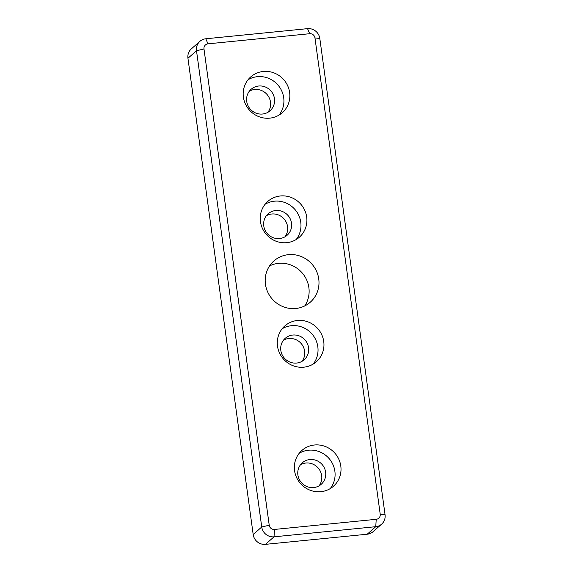 <?xml version="1.0" encoding="UTF-8"?>
<svg xmlns="http://www.w3.org/2000/svg" width="573" height="573" viewBox="0 0 573 573"><rect width="100%" height="100%" fill="white"/><g stroke="black" fill="none" stroke-linecap="round" stroke-linejoin="round"><path stroke-width="0.86" d="M269.224 525.226L203.981 48.97A4.77 4.584 -131.3 0 1 207.97 43.842L309.707 33.714A4.77 4.584 -131.3 0 1 314.964 37.925L380.207 514.182A4.77 4.584 -131.3 0 1 376.217 519.31L274.488 529.438A4.77 4.584 -131.3 0 1 269.224 525.226L261.739 526.995A11.131 10.701 48.7 0 0 274.023 536.822L375.759 526.694A11.131 10.701 48.7 0 0 381.618 524.159A11.131 10.701 48.7 0 0 385.056 514.726L319.813 38.47A11.131 10.701 48.7 0 0 307.536 28.65L205.8 38.778A11.131 10.701 48.7 0 0 199.934 41.313A11.131 10.701 48.7 0 0 196.503 50.746L261.739 526.995L253.187 534.53A11.131 10.701 48.7 0 0 265.464 544.35L274.023 536.822L274.488 529.438M376.217 519.31L375.759 526.694L367.2 534.222A11.131 10.701 48.7 0 0 373.066 531.687L381.618 524.159M367.2 534.222L265.464 544.35M253.187 534.53L187.944 58.274L196.503 50.746L203.981 48.97M303.819 367.178A23.858 22.934 -131.3 0 1 279.495 352.968A23.858 22.934 -131.3 0 1 284.86 325.922A23.858 22.934 -131.3 0 1 317.836 328.68A23.858 22.934 -131.3 0 1 316.382 361.742A23.858 22.934 -131.3 0 1 303.819 367.178M320.88 491.691A23.858 22.934 -131.3 0 1 296.556 477.481A23.858 22.934 -131.3 0 1 301.914 450.435A23.858 22.934 -131.3 0 1 334.897 453.193A23.858 22.934 -131.3 0 1 333.443 486.255A23.858 22.934 -131.3 0 1 320.88 491.691M269.711 118.153A23.858 22.934 -131.3 0 1 245.387 103.949A23.858 22.934 -131.3 0 1 250.752 76.897A23.858 22.934 -131.3 0 1 283.728 79.661A23.858 22.934 -131.3 0 1 282.274 112.723A23.858 22.934 -131.3 0 1 269.711 118.153M286.765 242.666A23.858 22.934 -131.3 0 1 262.441 228.462A23.858 22.934 -131.3 0 1 267.806 201.41A23.858 22.934 -131.3 0 1 300.782 204.167A23.858 22.934 -131.3 0 1 299.328 237.229A23.858 22.934 -131.3 0 1 286.765 242.666M295.783 308.489A27.504 26.444 -131.3 0 1 267.741 292.115A27.504 26.444 -131.3 0 1 273.923 260.93A27.504 26.444 -131.3 0 1 311.941 264.11A27.504 26.444 -131.3 0 1 310.265 302.222A27.504 26.444 -131.3 0 1 295.783 308.489M199.934 41.313L191.382 48.841A11.131 10.701 48.7 0 0 187.944 58.274M304.757 305.918A27.504 26.444 48.7 0 0 304.951 276.687A27.504 26.444 48.7 0 0 278.535 263.351A27.504 26.444 48.7 0 0 269.554 265.922M296.134 239.571A23.858 22.934 48.7 0 0 294.859 209.381A23.858 22.934 48.7 0 0 265.077 204.282M275.728 210.527A14.318 13.759 48.7 0 0 268.185 213.786A14.318 13.759 48.7 0 0 267.312 233.626A14.318 13.759 48.7 0 0 287.102 235.281A14.318 13.759 48.7 0 0 290.318 219.051A14.318 13.759 48.7 0 0 275.728 210.527M284.953 236.821A14.318 13.759 48.7 0 0 285.741 221.307A14.318 13.759 48.7 0 0 271.774 214.001A14.318 13.759 48.7 0 0 266.388 215.727M279.072 115.058A23.858 22.934 48.7 0 0 277.805 84.876A23.858 22.934 48.7 0 0 248.023 79.776M258.667 86.014A14.318 13.759 48.7 0 0 251.132 89.281A14.318 13.759 48.7 0 0 250.258 109.114A14.318 13.759 48.7 0 0 270.041 110.768A14.318 13.759 48.7 0 0 273.264 94.538A14.318 13.759 48.7 0 0 258.667 86.014M267.892 112.308A14.318 13.759 48.7 0 0 268.68 96.794A14.318 13.759 48.7 0 0 254.72 89.488A14.318 13.759 48.7 0 0 249.327 91.214M330.241 488.59A23.858 22.934 48.7 0 0 328.974 458.407A23.858 22.934 48.7 0 0 299.192 453.307M309.835 459.546A14.318 13.759 48.7 0 0 302.3 462.812A14.318 13.759 48.7 0 0 301.427 482.645A14.318 13.759 48.7 0 0 321.209 484.3A14.318 13.759 48.7 0 0 324.433 468.069A14.318 13.759 48.7 0 0 309.835 459.546M319.061 485.84A14.318 13.759 48.7 0 0 319.849 470.326A14.318 13.759 48.7 0 0 305.889 463.027A14.318 13.759 48.7 0 0 300.496 464.746M313.187 364.084A23.858 22.934 48.7 0 0 311.913 333.894A23.858 22.934 48.7 0 0 282.131 328.795M292.782 335.04A14.318 13.759 48.7 0 0 285.239 338.299A14.318 13.759 48.7 0 0 284.366 358.132A14.318 13.759 48.7 0 0 304.156 359.794A14.318 13.759 48.7 0 0 307.372 343.564A14.318 13.759 48.7 0 0 292.782 335.04M302.007 361.334A14.318 13.759 48.7 0 0 302.795 345.82A14.318 13.759 48.7 0 0 288.828 338.514A14.318 13.759 48.7 0 0 283.442 340.233M207.97 43.842L205.8 38.778M309.707 33.714L307.536 28.65M385.056 514.726L380.207 514.182M314.964 37.925L319.813 38.47"/></g></svg>
